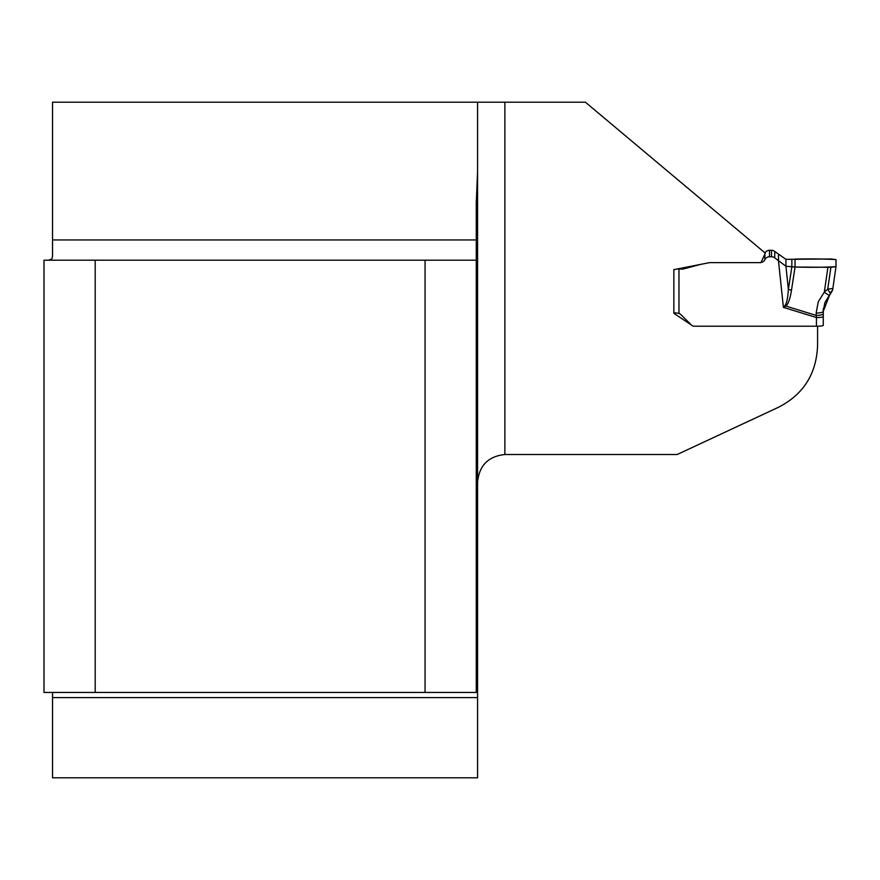 <?xml version="1.0" encoding="UTF-8"?>
<svg xmlns="http://www.w3.org/2000/svg" width="880" height="880" viewBox="0 0 880 880"><rect width="100%" height="100%" fill="white"/><g stroke="black" fill="none" stroke-linecap="round" stroke-linejoin="round"><path stroke-width="1.32" d="M700.579 264.396L683.617 268.906A4.73 4.686 180 0 1 682.385 269.071L678.975 269.071L678.975 313.412L677.27 313.082A5.126 0.627 180 0 1 673.86 312.499L673.86 269.643L709.511 262.636L760.925 262.636L765.303 253.165L585.387 102.19L504.878 102.19L504.878 454.52L677.16 454.52L778.162 407.418C803.319 394.647 816.464 374.011 817.575 345.543L817.575 326.205M52.536 777.81L477.565 777.81L477.565 697.587L52.536 697.587L52.536 777.81M95.205 260.194L44 260.194L44 692.461L95.205 692.461L95.205 260.194L476.267 260.194L476.267 202.862L477.565 171.886L477.565 697.587M476.267 260.194L476.267 692.461L425.062 692.461L425.062 260.194M504.878 454.52C488.18 456.291 479.083 465.597 477.565 482.427L477.565 102.19L504.878 102.19M52.536 697.587L52.536 692.461M48.598 260.194L51.799 259.05L52.536 256.256L52.536 102.19L477.565 102.19M477.565 689.051L476.267 689.051M95.205 692.461L425.062 692.461M673.86 269.643L673.86 313.313L691.361 325.006A4.268 4.235 180 0 0 694.353 326.216L816.442 326.216L816.442 317.537A6.831 0.836 0 0 0 823.262 316.712L823.262 325.391A6.831 0.836 180 0 1 821.964 325.875L821.535 325.941A6.831 0.836 180 0 1 816.442 326.216M829.554 294.998L824.89 302.577L823.262 311.278L829.664 294.921L832.601 290.224L829.73 294.811A6.831 1.518 -137.5 0 1 829.653 294.932A6.831 1.518 -137.5 0 1 824.329 292.083L827.728 289.146L832.854 288.497L832.612 290.125L830.038 292.996L827.728 289.146L830.885 267.289L836 266.673L836 259.611L830.885 258.973L785.928 259.325L774.73 251.449A5.126 5.082 180 0 0 771.507 250.305L769.505 250.305A5.126 5.082 180 0 0 765.028 252.923M832.601 290.224L836 266.684C824.692 267.344 811.041 267.476 795.047 267.047L795.047 259.094C811.096 258.731 824.747 258.896 836 259.611L836 266.673L832.854 288.497M761.09 262.284A4.268 4.235 180 0 0 764.797 259.842L764.863 259.688A5.126 5.082 0 0 1 769.505 256.762L771.507 256.762A5.126 5.082 0 0 1 774.73 257.895L785.928 266.222L795.047 267.047L827.904 267.278L824.329 292.083L818.257 301.818L816.145 313.049A6.831 1.771 180 0 0 823.262 311.278L823.262 316.712M827.904 267.278L830.885 267.289M795.047 259.094L795.047 267.047L791.494 290.125A6.831 1.793 -171.2 0 1 788.381 289.432L791.846 266.937L791.846 259.215M791.494 290.125C790.141 298.804 788.26 304.117 785.873 306.075L783.398 307.362L785.169 305.239C786.709 303.347 787.776 298.078 788.381 289.432L785.928 266.222L785.928 259.325M678.975 313.412A5.126 5.082 0 0 1 680.889 314.611L691.339 324.973M678.975 269.071A5.126 0.627 180 0 1 677.028 269.016M823.262 320.606L823.262 308.792M778.492 254.474L778.492 260.92L783.398 307.362L816.442 317.537L816.145 313.049M823.262 313.632A6.831 1.771 180 0 1 816.145 315.403L785.873 306.075A6.831 1.353 -128.5 0 1 785.169 305.239M830.698 293.821L830.038 292.996M52.536 239.954L476.267 239.954M774.73 257.895L774.73 251.449M771.507 256.762L771.507 250.305M769.505 256.762L769.505 250.305M764.863 259.688L764.863 254.122M764.797 259.842L764.797 254.276M683.617 268.906L683.617 267.729M682.385 269.071L682.385 267.971"/></g></svg>
